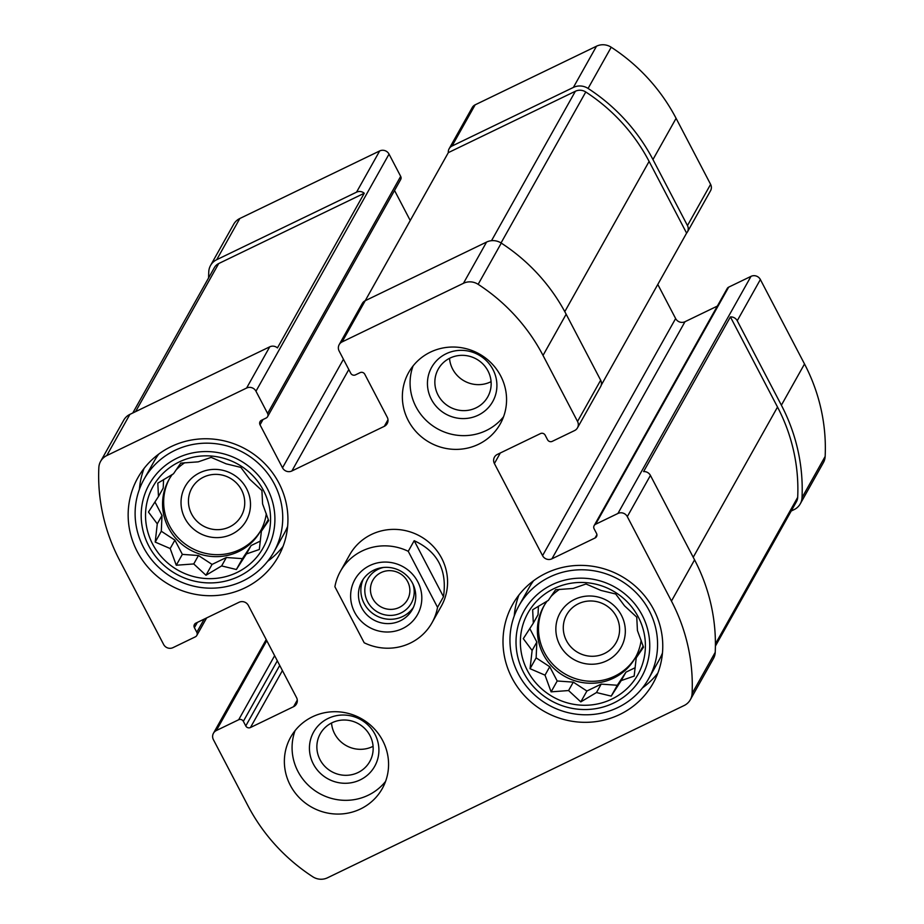 <?xml version="1.0" encoding="UTF-8"?>
<svg xmlns="http://www.w3.org/2000/svg" width="924" height="924" viewBox="0 0 924 924"><rect width="100%" height="100%" fill="white"/><g stroke="black" fill="none" stroke-linecap="round" stroke-linejoin="round"><path stroke-width="1.39" d="M635.839 656.791A52.518 50.751 29.3 0 1 565.754 674.381A52.518 50.751 29.3 0 1 544.259 605.405M547.135 601.085A52.518 50.751 -150.7 0 0 543.693 606.375A52.518 50.751 -150.7 0 0 552.356 666.885A52.518 50.751 -150.7 0 0 613.571 678.135A52.518 50.751 -150.7 0 0 635.296 657.784A52.518 50.751 -150.7 0 0 641.152 640.251M559.597 589.327A52.518 50.751 -150.7 0 0 550.877 596.627M260.995 530.18A52.518 50.751 29.3 0 1 190.922 547.759A52.518 50.751 29.3 0 1 169.415 478.794M172.291 474.474A52.518 50.751 -150.7 0 0 168.861 479.764A52.518 50.751 -150.7 0 0 177.512 540.274A52.518 50.751 -150.7 0 0 238.738 551.524A52.518 50.751 -150.7 0 0 260.452 531.173A52.518 50.751 -150.7 0 0 266.308 513.64M184.754 462.716A52.518 50.751 -150.7 0 0 176.045 470.016M343.439 359.263L282.513 467.81L260.037 424.821A3.5 3.384 -150.7 0 1 261.515 420.258L266.135 418.029A3.5 3.384 -150.7 0 0 267.613 413.467L255.971 391.21A6.999 6.768 -150.7 0 0 246.604 388.045L106.768 455.59A14.876 14.38 -150.7 0 0 100.612 461.365L123.747 420.143A14.876 14.38 -150.7 0 1 129.903 414.379L269.739 346.823A6.999 6.768 -150.7 0 1 277.454 347.909L364.252 193.243A6.999 6.768 -150.7 0 0 356.537 192.169L216.701 259.713A14.876 14.38 -150.7 0 0 208.778 271.668A185.562 179.325 -150.7 0 0 208.593 277.905M267.579 416.678L400.646 179.579A3.5 3.384 -150.7 0 0 400.681 176.368L389.039 154.112A6.999 6.768 -150.7 0 0 379.672 150.947L239.836 218.491A14.876 14.38 -150.7 0 0 233.68 224.255L210.545 265.477M100.612 461.365A14.876 14.38 -150.7 0 0 98.845 467.556A185.562 179.325 -150.7 0 0 119.485 560.025L163.629 644.467A6.999 6.768 -150.7 0 0 173.007 647.632L195.334 636.844A3.5 3.384 -150.7 0 0 196.812 632.282L194.398 627.673A3.5 3.384 -150.7 0 1 195.876 623.123L239.004 602.286A6.999 6.768 -150.7 0 1 248.371 605.451L296.535 697.574A6.999 6.768 -150.7 0 1 293.578 706.687L250.462 727.523A3.5 3.384 -150.7 0 1 245.772 725.941L243.358 721.332A3.5 3.384 -150.7 0 0 238.681 719.75L216.343 730.538A6.999 6.768 -150.7 0 0 213.398 739.65L247.909 805.67A185.562 179.325 -150.7 0 0 312.786 876.772A14.876 14.38 -150.7 0 0 327.489 877.8L684.164 705.509A14.876 14.38 -150.7 0 0 692.088 693.554A185.562 179.325 -150.7 0 0 671.448 601.074L627.304 516.632A6.999 6.768 -150.7 0 0 617.925 513.467L595.599 524.255A3.5 3.384 -150.7 0 0 594.12 528.817L596.534 533.425A3.5 3.384 -150.7 0 1 595.056 537.987L551.928 558.812A6.999 6.768 -150.7 0 1 542.561 555.647L494.398 463.525A6.999 6.768 -150.7 0 1 497.355 454.412L540.471 433.587A3.5 3.384 -150.7 0 1 545.16 435.169L547.562 439.766A3.5 3.384 -150.7 0 0 552.252 441.349L574.589 430.561A6.999 6.768 -150.7 0 0 577.535 421.448L543.023 355.428A185.562 179.325 -150.7 0 0 478.147 284.326A14.876 14.38 -150.7 0 0 463.444 283.298L342.088 341.915A6.999 6.768 -150.7 0 0 339.143 351.039L350.774 373.296A3.5 3.384 -150.7 0 0 355.463 374.878L360.083 372.649A3.5 3.384 -150.7 0 1 364.772 374.232L387.237 417.221A6.999 6.768 -150.7 0 1 384.292 426.334L291.88 470.974A6.999 6.768 -150.7 0 1 282.513 467.81M266.204 639.558L237.399 690.886A6.999 6.768 -150.7 0 0 236.579 692.03L213.456 733.252M594.144 525.617L727.211 288.519A3.5 3.384 -150.7 0 1 728.666 287.156L750.993 276.368A6.999 6.768 -150.7 0 1 760.371 279.533L804.515 363.975A185.562 179.325 -150.7 0 1 825.155 456.444A14.876 14.38 -150.7 0 1 823.388 462.635L800.253 503.857A14.876 14.38 -150.7 0 1 794.097 509.621L791.21 511.018M800.253 503.857A14.876 14.38 -150.7 0 0 802.02 497.666A185.562 179.325 -150.7 0 0 781.381 405.197L737.236 320.755A6.999 6.768 -150.7 0 0 730.41 316.92L643.601 471.587A6.999 6.768 -150.7 0 1 650.427 475.421L694.571 559.863L671.448 601.074M601.166 385.331L686.601 233.114A6.999 6.768 -150.7 0 0 687.468 225.572L652.956 159.552A185.562 179.325 -150.7 0 0 588.08 88.438A14.876 14.38 -150.7 0 0 573.377 87.422L452.021 146.038A6.999 6.768 -150.7 0 0 448.325 152.633L365.223 300.704A6.999 6.768 -150.7 0 0 362.323 303.418L339.189 344.629M577.477 427.847L600.612 386.636A6.999 6.768 -150.7 0 0 600.669 380.226L577.535 421.448M687.421 231.97L710.544 190.748A6.999 6.768 -150.7 0 0 710.602 184.35L676.091 118.33A185.562 179.325 -150.7 0 0 611.214 47.228A14.876 14.38 -150.7 0 0 596.511 46.2L475.155 104.816A6.999 6.768 -150.7 0 0 472.256 107.53L449.122 148.752M690.32 699.745L713.455 658.523A14.876 14.38 -150.7 0 0 715.222 652.332A185.562 179.325 -150.7 0 0 694.571 559.863M717.359 306.087L684.996 321.714L551.928 558.812M657.796 284.442L675.629 318.549A6.999 6.768 -150.7 0 0 684.996 321.714M342.088 341.915L365.223 300.704L486.567 242.076A14.876 14.38 -150.7 0 1 501.282 243.104A185.562 179.325 -150.7 0 1 566.158 314.218L600.669 380.226M410.233 220.49L394.536 190.46M478.54 444.271A52.518 50.751 -150.7 0 0 500.265 423.908A52.518 50.751 -150.7 0 0 491.614 363.398A52.518 50.751 -150.7 0 0 430.388 352.148A52.518 50.751 -150.7 0 0 408.662 372.499A52.518 50.751 -150.7 0 0 417.325 433.021A52.518 50.751 -150.7 0 0 478.54 444.271M360.545 808.95A52.518 50.751 -150.7 0 0 382.27 788.599A52.518 50.751 -150.7 0 0 373.608 728.077A52.518 50.751 -150.7 0 0 312.393 716.828A52.518 50.751 -150.7 0 0 290.667 737.19A52.518 50.751 -150.7 0 0 299.318 797.701A52.518 50.751 -150.7 0 0 360.545 808.95M171.125 446.615A80.527 77.824 29.3 0 1 265.003 463.871A80.527 77.824 29.3 0 1 278.274 556.652A80.527 77.824 29.3 0 1 169.958 585.111A80.527 77.824 29.3 0 1 137.815 477.835A80.527 77.824 29.3 0 1 171.125 446.615M545.968 573.238A80.527 77.824 29.3 0 1 639.847 590.482A80.527 77.824 29.3 0 1 653.106 683.263A80.527 77.824 29.3 0 1 544.802 711.723A80.527 77.824 29.3 0 1 512.658 604.446A80.527 77.824 29.3 0 1 545.968 573.238M408.246 551.305L437.537 607.334A52.518 50.751 29.3 0 1 432.016 622.741L441.268 606.26A52.518 50.751 -150.7 0 0 432.605 545.738A52.518 50.751 -150.7 0 0 371.39 534.488A52.518 50.751 -150.7 0 0 349.665 554.85L340.413 571.332A52.518 50.751 29.3 0 1 408.246 551.305L414.195 540.702L443.485 596.742C447.343 570.131 437.583 551.455 414.195 540.702M686.601 233.114L649.11 161.411A181.196 175.098 -150.7 0 0 585.77 91.984A10.499 10.152 -150.7 0 0 575.375 91.257L448.325 152.633M715.407 646.095L796.43 501.72A10.499 10.152 -150.7 0 0 797.689 497.343A181.196 175.098 -150.7 0 0 777.523 407.057L730.41 316.92M364.252 193.243L218.711 263.548A10.499 10.152 -150.7 0 0 214.368 267.625L132.79 412.982M657.876 673.042A80.527 77.824 29.3 0 1 642.469 687.906M514.252 615.95A80.527 77.824 29.3 0 1 518.907 595.044M662.462 653.025A74.405 71.899 29.3 0 1 658.789 660.648L648.648 678.701A74.405 71.899 29.3 0 1 548.579 704.989A74.405 71.899 29.3 0 1 518.884 605.867A74.405 71.899 29.3 0 1 549.653 577.038A74.405 71.899 29.3 0 1 636.393 592.977A74.405 71.899 29.3 0 1 648.648 678.701M518.884 605.867L529.025 587.814A74.405 71.899 29.3 0 1 533.598 580.711M553.996 588.588A63.028 60.903 29.3 0 1 645.345 648.301A63.028 60.903 29.3 0 1 549.318 694.686A63.028 60.903 29.3 0 1 553.996 588.588M551.986 584.742A67.394 65.13 29.3 0 1 649.688 648.602A67.394 65.13 29.3 0 1 546.985 698.221A67.394 65.13 29.3 0 1 551.986 584.742M624.52 605.832L615.707 594.016L600.97 590.436L586.001 583.991L573.076 588.461L555.601 589.743L548.313 600.415L532.651 609.759L533.321 623.123L523.296 638.657L532.12 650.473L530.053 668.699L545.021 675.155L551.108 691.845L568.572 690.551L580.803 701.882L596.477 692.538L611.214 696.119L621.228 680.572L634.164 676.102L636.22 657.876L643.508 647.204L637.433 630.514L636.751 617.163L624.52 605.832M574.543 599.41A35.008 33.83 29.3 0 1 625.294 632.582A35.008 33.83 29.3 0 1 571.944 658.362A35.008 33.83 29.3 0 1 574.543 599.41M578.424 603.742A28.378 27.42 29.3 0 1 611.503 609.817A28.378 27.42 29.3 0 1 616.181 642.515A28.378 27.42 29.3 0 1 578.008 652.54A28.378 27.42 29.3 0 1 566.689 614.737A28.378 27.42 29.3 0 1 578.424 603.742M283.044 546.431A80.527 77.824 29.3 0 1 267.625 561.295M139.409 489.327A80.527 77.824 29.3 0 1 144.063 468.433M287.63 526.414A74.405 71.899 29.3 0 1 283.945 534.026L273.804 552.09A74.405 71.899 29.3 0 1 173.735 578.378A74.405 71.899 29.3 0 1 144.04 479.256A74.405 71.899 29.3 0 1 174.809 450.427A74.405 71.899 29.3 0 1 261.55 466.354A74.405 71.899 29.3 0 1 273.804 552.09M144.04 479.256L154.181 461.203A74.405 71.899 29.3 0 1 158.755 454.088M179.152 461.977A63.028 60.903 29.3 0 1 270.513 521.679A63.028 60.903 29.3 0 1 174.474 568.075A63.028 60.903 29.3 0 1 179.152 461.977M177.142 458.131A67.394 65.13 29.3 0 1 274.844 521.991A67.394 65.13 29.3 0 1 172.141 571.598A67.394 65.13 29.3 0 1 177.142 458.131M249.688 479.221L240.864 467.405L226.126 463.825L211.157 457.38L198.233 461.85L180.757 463.132L173.469 473.804L157.808 483.148L158.478 496.5L148.464 512.046L157.276 523.862L155.209 542.088L170.178 548.544L176.265 565.234L193.74 563.94L205.971 575.259L221.633 565.927L236.371 569.507L246.396 553.961L259.321 549.491L261.377 531.265L268.665 520.593L262.589 503.903L261.919 490.552L249.688 479.221M199.7 472.799A35.008 33.83 29.3 0 1 250.462 505.971A35.008 33.83 29.3 0 1 197.112 531.739A35.008 33.83 29.3 0 1 199.7 472.799M203.58 477.131A28.378 27.42 29.3 0 1 236.66 483.206A28.378 27.42 29.3 0 1 241.337 515.904A28.378 27.42 29.3 0 1 203.165 525.929A28.378 27.42 29.3 0 1 191.845 488.126A28.378 27.42 29.3 0 1 203.58 477.131M385.562 781.415A52.518 50.751 29.3 0 1 319.334 793.416A52.518 50.751 29.3 0 1 295.079 730.63M328.124 718.445A35.008 33.83 29.3 0 1 378.875 751.616A35.008 33.83 29.3 0 1 325.525 777.396A35.008 33.83 29.3 0 1 328.124 718.445M332.005 722.776A28.378 27.42 29.3 0 1 365.084 728.851A28.378 27.42 29.3 0 1 369.762 761.549A28.378 27.42 29.3 0 1 331.589 771.575A28.378 27.42 29.3 0 1 320.27 733.771A28.378 27.42 29.3 0 1 332.005 722.776M373.077 746.326A28.378 27.42 29.3 0 1 331.531 723.007M503.568 416.736A52.518 50.751 29.3 0 1 437.341 428.724A52.518 50.751 29.3 0 1 413.074 365.95M446.119 353.765A35.008 33.83 29.3 0 1 496.881 386.937A35.008 33.83 29.3 0 1 443.532 412.705A35.008 33.83 29.3 0 1 446.119 353.765M450 358.096A28.378 27.42 29.3 0 1 483.079 364.172A28.378 27.42 29.3 0 1 487.757 396.87A28.378 27.42 29.3 0 1 449.584 406.895A28.378 27.42 29.3 0 1 438.265 369.092A28.378 27.42 29.3 0 1 450 358.096M491.083 381.647A28.378 27.42 29.3 0 1 449.526 358.327M163.583 479.591L163.202 488.091L158.478 496.5M154.943 501.963L162 515.442L157.276 523.862M162 515.442L161.307 531.242L155.209 542.088M161.307 531.242L174.902 540.124L170.178 548.544M174.902 540.124L182.351 554.377L176.265 565.234M182.351 554.377L198.464 555.52L193.74 563.94M198.464 555.52L212.058 564.414L205.971 575.259M212.058 564.414L226.357 557.507L221.633 565.927M226.357 557.507L242.458 558.65L236.371 569.507M242.458 558.65L251.109 545.541L246.396 553.961M251.109 545.541L260.36 541.083M268.318 519.507L261.377 531.265M538.415 606.202L538.045 614.703L533.321 623.123M529.787 628.574L536.844 642.053L532.12 650.473M536.844 642.053L536.139 657.853L530.053 668.699M536.139 657.853L549.745 666.735L545.021 675.155M549.745 666.735L557.195 680.988L551.108 691.845M557.195 680.988L573.296 682.131L568.572 690.551M573.296 682.131L586.902 691.025L580.803 701.882M586.902 691.025L601.189 684.118L596.477 692.538M601.189 684.118L617.301 685.261L611.214 696.119M617.301 685.261L625.952 672.164L621.228 680.572M625.952 672.164L635.192 667.694M643.15 646.119L636.22 657.876M432.016 622.741A52.518 50.751 29.3 0 1 410.291 643.092A52.518 50.751 29.3 0 1 364.183 642.769L334.892 586.74A52.518 50.751 29.3 0 1 340.413 571.332M437.537 607.334L443.485 596.742M402.668 628.516A35.886 34.685 29.3 0 1 350.646 594.513A35.886 34.685 29.3 0 1 405.324 568.087A35.886 34.685 29.3 0 1 402.668 628.516M400.335 620.801A28.887 27.916 29.3 0 1 366.666 614.61A28.887 27.916 29.3 0 1 361.908 581.335A28.887 27.916 29.3 0 1 400.75 571.124A28.887 27.916 29.3 0 1 412.289 609.609A28.887 27.916 29.3 0 1 400.335 620.801M413.398 607.391A28.887 27.916 29.3 0 1 402.76 616.481A28.887 27.916 29.3 0 1 370.004 611.191A28.887 27.916 29.3 0 1 363.213 579.221M412.878 583.922A24.902 24.059 29.3 0 1 400.935 612.982A24.902 24.059 29.3 0 1 366.424 599.099A24.902 24.059 29.3 0 1 383.518 567.452M399.26 607.449A19.878 19.208 29.3 0 1 376.091 603.199A19.878 19.208 29.3 0 1 372.822 580.295A19.878 19.208 29.3 0 1 399.549 573.273A19.878 19.208 29.3 0 1 407.484 599.745A19.878 19.208 29.3 0 1 399.26 607.449M379.672 150.947L356.537 192.169M269.739 346.823L246.604 388.045M389.039 154.112L255.971 391.21M239.836 218.491L216.701 259.713M266.782 640.667L216.343 730.538M825.155 456.444L802.02 497.666M804.515 363.975L781.381 405.197M760.371 279.533L737.236 320.755M750.993 276.368L617.925 513.467M650.427 475.421L627.304 516.632M710.602 184.35L687.468 225.572M676.091 118.33L652.956 159.552M611.214 47.228L588.08 88.438M596.511 46.2L573.377 87.422M475.155 104.816L452.021 146.038M129.903 414.379L106.768 455.59M204.216 619.092L196.812 632.282M197.366 622.395L194.398 627.673M297.285 700.092L293.578 706.687M282.421 670.57L250.462 727.523M279.729 665.43L245.772 725.941M277.315 660.822L243.358 721.332M274.636 655.682L238.681 719.75M715.222 652.332L692.088 693.554M728.666 287.156L595.599 524.255M596.904 534.684L595.056 537.987M675.629 318.549L542.561 555.647M500.323 452.979L494.398 463.525M566.158 314.218L543.023 355.428M501.282 243.104L478.147 284.326M486.567 242.076L463.444 283.298M387.999 419.739L384.292 426.334M348.81 369.542L291.88 470.974M263.005 419.542L260.037 424.821M400.681 176.368L267.613 413.467M649.11 161.411L564.783 311.642M585.77 91.984L501.039 242.954M575.375 91.257L491.51 240.702M797.689 497.343L715.419 643.936M777.523 407.057L693.219 557.276M218.711 263.548L135.609 411.619M206.641 617.913L196.789 635.481"/></g></svg>
